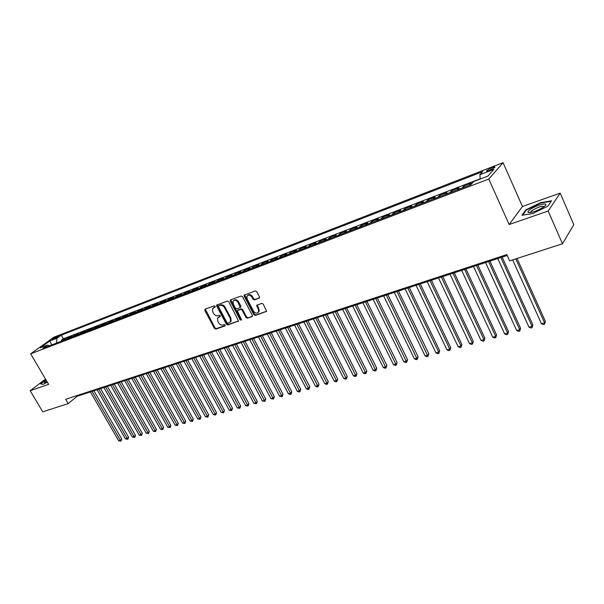 <?xml version="1.0" encoding="UTF-8"?>
<svg xmlns="http://www.w3.org/2000/svg" width="604" height="604" viewBox="0 0 604 604"><rect width="100%" height="100%" fill="white"/><g stroke="black" fill="none" stroke-linecap="round" stroke-linejoin="round"><path stroke-width="0.91" d="M215.167 306.326L214.186 305.835L205.111 309.142L204.801 310.448L214.435 328.402L215.817 329.104L224.922 325.964L225.156 325.05L224.175 324.559L222.989 324.975C221.215 325.352 219.728 324.605 218.527 322.725L217.727 321.222L217.538 318.097L220.218 316.398L220.173 315.711L219.192 315.22L218.006 315.643C216.24 316.035 214.752 315.296 213.544 313.401L212.736 311.898L212.578 308.682L215.205 307.028L215.167 306.326M491.943 167.678L486.696 170.6C486.137 171.37 487.073 171.317 489.489 170.441L494.751 167.512C495.31 166.734 494.374 166.795 491.943 167.678M259.108 298.27L259.486 296.896L256.73 291.604L255.266 290.894L244.099 295.182L244.167 296.164L253.914 314.752L255.356 315.469L266.598 311.302L263.208 304.054L261.743 303.336L256.67 305.39L258.384 309.452L258.61 311.906C257.108 313.786 255.409 313.536 253.521 311.151L247.104 298.897L246.923 296.292C248.455 294.526 250.132 294.805 251.959 297.153L253.031 299.207L254.488 299.924L259.546 297.878M509.157 224.537L548.16 211.007L562.467 243.782L573.8 224.673L560.18 193.091L522.452 206.508L503.056 162.657L488.787 179.041L509.157 224.537L522.452 206.508M45.526 379.093L30.2 390.728L48.614 384.34L30.653 353.816L488.787 179.041M30.2 390.728L42.741 411.837L68.184 403.608L77.282 396.209L507.201 255.477M562.467 243.782L509.633 260.868L506.801 254.594L65.662 399.297L68.184 403.608M228.757 301.758L227.338 301.056L216.677 305.111L216.73 306.122L226.402 324.265L227.799 324.975L238.535 321.034L228.757 301.758M230.637 299.848L241.147 296.028L242.589 296.738L252.336 315.303L251.974 316.639L247.436 318.202L246.009 317.485L242.076 310.026L240.641 309.316L237.251 310.735L241.411 319.441L241.464 320.09L240.173 319.863L230.298 301.2L230.637 299.848L230.245 300.203M471.286 184.22L469.738 184.809L471.203 183.193L463.827 186.017L464.355 187.187M462.075 188.055L457.447 189.513L458.949 187.889L451.694 190.668L452.222 191.823M449.904 192.714L445.359 194.133L446.9 192.51L439.757 195.243L440.286 196.383M437.923 197.289L433.468 198.686L435.039 197.055L428.01 199.743L428.538 200.875M426.137 201.796L421.766 203.163L423.366 201.525L416.45 204.175L416.979 205.3M414.54 206.228L410.244 207.565L411.875 205.926L405.073 208.539L405.594 209.648M403.125 210.592L398.904 211.906L400.565 210.26L393.868 212.827L394.389 213.929M391.883 214.888L387.745 216.172L389.437 214.526L382.838 217.055L383.359 218.15M380.822 219.116L376.753 220.377L378.474 218.724L371.981 221.215L372.502 222.302M369.927 223.284L365.933 224.514L367.677 222.861L361.283 225.315L361.804 226.387M359.199 227.383L355.28 228.591L357.055 226.938L350.75 229.346L351.271 230.418M348.636 231.423L344.786 232.6L346.583 230.947L340.377 233.325L340.89 234.382M338.232 235.401L334.45 236.557L336.269 234.903L330.154 237.244L330.667 238.293M327.987 239.32L324.265 240.452L326.107 238.791L320.082 241.102L320.596 242.144M317.885 243.178L314.231 244.288L316.096 242.627L310.162 244.907L310.675 245.934M307.934 246.983L304.348 248.07L306.228 246.409L300.377 248.652L300.898 249.671M298.134 250.728L294.601 251.8L296.511 250.132L290.743 252.344L291.256 253.355M288.47 254.42L284.997 255.469L286.93 253.808L281.245 255.983L281.758 256.987M278.95 258.059L275.537 259.093L277.485 257.425L271.883 259.569L272.389 260.566M269.565 261.653L266.205 262.657L268.168 260.996L262.649 263.11L263.155 264.099M260.309 265.186L257.01 266.175L258.995 264.514L253.544 266.598L254.058 267.58M251.189 268.674L247.942 269.648L249.943 267.98L244.567 270.041L245.081 271.007M242.189 272.117L239.003 273.061L241.019 271.4L235.719 273.431L236.224 274.397M233.325 275.507L230.184 276.436L232.215 274.775L226.991 276.775L227.497 277.734M224.575 278.852L221.487 279.765L223.533 278.097L218.376 280.075L218.882 281.026M215.945 282.144L212.91 283.042L214.971 281.381L209.89 283.329L210.388 284.273M207.436 285.398L204.446 286.281L206.523 284.62L201.509 286.538L202.008 287.474M199.041 288.606L196.104 289.475L198.188 287.814L193.242 289.709L193.741 290.637M190.758 291.777L187.867 292.623L189.966 290.962L185.081 292.834L185.579 293.755M182.589 294.903L179.743 295.733L181.849 294.072L177.032 295.915L177.531 296.836M174.526 297.983L171.725 298.799L173.846 297.138L169.09 298.957L169.588 299.871M166.568 301.026L163.812 301.826L165.941 300.165L161.253 301.962L161.744 302.868M158.709 304.023L155.998 304.809L158.142 303.155L153.514 304.929L154.005 305.828M150.962 306.991L148.29 307.761L150.441 306.107L145.874 307.859L146.364 308.75M143.307 309.912L140.679 310.675L142.846 309.022L138.331 310.75L138.822 311.634M135.757 312.804L133.167 313.544L135.341 311.891L130.887 313.604L131.37 314.48M128.297 315.65L125.753 316.383L127.935 314.729L123.533 316.421L124.016 317.289M120.936 318.467L118.429 319.184L120.619 317.538L116.27 319.199L116.761 320.067M113.665 321.245L111.196 321.947L113.393 320.301L109.105 321.947L109.588 322.808M106.485 323.993L104.054 324.68L106.259 323.034L102.023 324.658L102.506 325.511M99.396 326.704L97.002 327.376L99.215 325.737L95.032 327.338L95.508 328.183M92.397 329.376L90.034 330.041L92.253 328.402L88.124 329.988L88.599 330.826M85.481 332.019L83.156 332.676L85.383 331.037L81.298 332.6L81.774 333.438M78.648 334.631L76.361 335.273L78.588 333.642L74.556 335.182L75.032 336.013M71.899 337.213L69.641 337.84L71.884 336.209L67.897 337.734L65.232 339.765M68.373 338.565L67.897 337.734M52.978 339.335L59.049 336.005L56.799 336.602L52.163 339.373L52.978 339.335M503.056 162.657L53.945 337.191L30.653 353.816M480.278 178.995L479.848 174.737L482.596 171.695L61.261 335.129L56.95 338.225L56.527 343.087M479.848 174.737L493.83 169.331L487.896 176.074L473.732 181.51L470.848 184.703L42.944 348.281L47.414 345.073L40.241 347.821L49.8 340.988L56.95 338.225M480.256 178.761L63.367 338.776L61.314 340.256L65.255 338.753L62.59 340.769M72.321 336.821L74.556 335.182M79.071 334.238L81.298 332.6M85.896 331.626L88.124 329.988M92.812 328.984L95.032 327.338M99.811 326.303L102.023 324.658M106.9 323.593L109.105 321.947M114.081 320.845L116.27 319.199M121.344 318.066L123.533 316.421M128.705 315.25L130.887 313.604M136.164 312.396L138.331 310.75M143.714 309.512L145.874 307.859M151.362 306.583L153.514 304.929M159.109 303.623L161.253 301.962M166.961 300.618L169.09 298.957M174.918 297.576L177.032 295.915M182.982 294.495L185.081 292.834M191.151 291.37L193.242 289.709M199.426 288.199L201.509 286.538M207.821 284.99L209.89 283.329M216.33 281.736L218.376 280.075M224.952 278.436L226.991 276.775M233.695 275.092L235.719 273.431M242.566 271.702L244.567 270.041M251.558 268.267L253.544 266.598M260.671 264.779L262.649 263.11M269.928 261.238L271.883 259.569M279.305 257.651L281.245 255.983M288.825 254.005L290.743 252.344M298.482 250.313L300.377 248.652M308.282 246.568L310.162 244.907M318.225 242.763L320.082 241.102M328.319 238.905L330.154 237.244M338.565 234.986L340.377 233.325M348.961 231.007L350.75 229.346M359.523 226.968L361.283 225.315M370.244 222.868L371.981 221.215M381.132 218.701L382.838 217.055M392.192 214.473L393.868 212.827M403.419 210.177L405.073 208.539M414.827 205.813L416.45 204.175M426.424 201.381L428.01 199.743M438.202 196.874L439.757 195.243M450.176 192.291L451.694 190.668M462.339 187.64L463.827 186.017M548.16 211.007L560.18 193.091M76.927 395.597L77.282 396.209M61.789 341.079L61.314 340.256M63.367 338.776L61.261 335.129M49.407 345.813L47.414 345.073M69.641 337.84L69.226 338.232M76.361 335.273L75.938 335.665M83.156 332.676L82.74 333.068M90.034 330.041L89.618 330.441M97.002 327.376L96.587 327.776M104.054 324.68L103.639 325.08M111.196 321.947L110.781 322.347M118.429 319.184L118.022 319.584M125.753 316.383L125.345 316.783M133.167 313.544L132.759 313.944M140.679 310.675L140.279 311.075M148.29 307.761L147.889 308.161M155.998 304.809L155.598 305.216M163.812 301.826L163.412 302.226M171.725 298.799L171.325 299.207M179.743 295.733L179.35 296.134M187.867 292.623L187.474 293.031M196.104 289.475L195.711 289.882M204.446 286.281L204.061 286.689M212.91 283.042L212.525 283.45M221.487 279.765L221.109 280.173M230.184 276.436L229.807 276.851M239.003 273.061L238.625 273.476M247.942 269.648L247.572 270.056M257.01 266.175L256.647 266.591M266.205 262.657L265.843 263.072M275.537 259.093L275.175 259.501M284.997 255.469L284.643 255.885M294.601 251.8L294.254 252.215M304.348 248.07L304.001 248.486M314.231 244.288L313.891 244.703M324.265 240.452L323.925 240.868M334.45 236.557L334.118 236.972M344.786 232.6L344.454 233.023M355.28 228.591L354.956 229.007M365.933 224.514L365.616 224.93M376.753 220.377L376.443 220.792M387.745 216.172L387.436 216.587M398.904 211.906L398.61 212.321M410.244 207.565L409.95 207.98M421.766 203.163L421.479 203.578M433.468 198.686L433.189 199.101M445.359 194.133L445.088 194.548M457.447 189.513L457.183 189.928M469.738 184.809L469.474 185.224M51.755 344.914L49.8 340.988M45.874 379.69L40.4 383.85L43.058 384.348L47.354 382.204M551.55 200.785L540.467 202.695L525.873 209.837L521.947 215.258L532.879 213.514L547.888 206.183L551.55 200.785M526.099 210.343L525.873 209.837M540.64 203.08L540.467 202.695M215.266 306.855L213.386 307.859M218.346 317.243L220.271 316.217M205.277 309.082L215.009 327.897L216.391 328.599L225.254 325.541M217.206 304.741L226.968 323.759L228.365 324.461L238.572 320.943M218.761 305.866L218.535 306.794L227.021 322.74L228.01 323.238L230.562 321.645L230.343 318.602L224.529 307.663C223.314 305.745 221.811 304.997 220.015 305.413L219.071 305.601M230.298 322.068L231.128 321.139L230.909 318.097L230.343 318.602M219.335 305.375L220.596 304.922C222.385 304.507 223.888 305.254 225.103 307.164L230.909 318.097M252.442 316.156L247.436 318.202M237.817 310.229L241.207 308.81L242.634 309.52L246.568 316.979L247.995 317.689M230.773 299.803L240.732 319.357L241.509 319.886M237.976 302.242C236.217 299.962 234.586 299.652 233.069 301.305L233.227 303.955L235.484 308.229L236.911 308.931L240.309 307.496L237.976 302.242L238.542 301.751C237.002 299.629 235.432 299.214 233.839 300.49M238.542 301.751L240.8 306.039L240.437 307.383M247.723 295.409C249.354 294.095 250.954 294.51 252.517 296.655L253.589 298.708L255.039 299.425L259.577 297.802M258.353 312.366L259.161 311.4L258.935 308.946L258.384 309.452M257.206 304.937L258.935 308.946M244.635 294.76L254.465 314.246L255.907 314.963L266.613 311.271M90.411 391.913L118.678 440.792L120.362 440.324L121.751 439.048L93.884 390.78M121.751 439.048L120.898 441.154L120.362 440.324L92.072 391.369M120.898 441.154L118.678 440.792M46.304 380.422C44.673 381.63 44.047 382.355 44.424 382.596L47.157 381.871M46.931 381.479L46.198 382.257M43.141 384.303L40.8 383.865L46.002 379.908M530.463 209.346C528.5 210.705 527.669 211.687 527.971 212.298C530.961 213.106 536.073 211.408 543.306 207.217L543.441 207.127C551.505 201.661 537.983 204.061 530.463 209.346M544.151 206.606C542.256 205.685 538.375 206.9 532.517 210.252L530.886 211.634L530.674 212.548M551.21 201.283L547.851 206.198M522.619 215.152L526.318 210.033L540.467 203.11L551.203 201.268M97.093 389.723L125.443 438.919L127.15 438.444L128.531 437.16L100.589 388.583M128.531 437.16L128.229 438.768L127.67 439.282L127.15 438.444L98.777 389.172M127.67 439.282L125.443 438.919M103.858 387.511L132.291 437.024L134.012 436.549L135.387 435.257L107.369 386.364M135.387 435.257L135.085 436.873L134.533 437.387L134.012 436.549L105.564 386.953M134.533 437.387L132.291 437.024M110.706 385.269L139.214 435.106L140.958 434.623L142.325 433.332L114.232 384.114M142.325 433.332L141.472 435.476L112.435 384.703M141.472 435.476L139.214 435.106M117.637 383.004L146.221 433.166L147.988 432.675L149.354 431.384L121.177 381.841M149.354 431.384L148.493 433.536L119.381 382.43M148.493 433.536L146.221 433.166M124.65 380.701L153.318 431.203L155.1 430.705L156.459 429.406L128.207 379.538M156.459 429.406L155.606 431.573L126.417 380.127M155.606 431.573L153.318 431.203M131.748 378.383L160.49 429.21L162.302 428.712L163.654 427.406L135.326 377.213M163.654 427.406L162.793 429.587L133.537 377.794M162.793 429.587L160.49 429.21M138.935 376.028L167.761 427.202L169.588 426.696L170.932 425.39L142.529 374.85M170.932 425.39L170.079 427.579L140.747 375.439M170.079 427.579L167.761 427.202M146.213 373.649L175.115 425.163L176.964 424.65L178.301 423.344L149.822 372.464M178.301 423.344L177.448 425.541L148.048 373.046M177.448 425.541L175.115 425.163M153.582 371.233L182.559 423.102L184.431 422.581L185.76 421.267L157.206 370.048M185.76 421.267L184.907 423.479L155.439 370.63M184.907 423.479L182.559 423.102M161.042 368.795L190.094 421.011L191.989 420.49L193.318 419.168L164.688 367.602M193.318 419.168L192.457 421.396L162.921 368.176M192.457 421.396L190.094 421.011M168.599 366.318L197.727 418.904L199.645 418.368L200.966 417.047L172.261 365.118M200.966 417.047L200.105 419.289L170.502 365.699M200.105 419.289L197.727 418.904M176.247 363.812L205.451 416.76L207.398 416.224L208.705 414.895L179.924 362.611M208.705 414.895L207.844 417.145L178.172 363.185M207.844 417.145L205.451 416.76M183.993 361.275L213.272 414.593L215.243 414.05L216.549 412.721L187.693 360.067M216.549 412.721L215.688 414.986L185.949 360.641M215.688 414.986L213.272 414.593M191.845 358.708L221.2 412.404L223.193 411.845L224.484 410.516L195.56 357.493M224.484 410.516L223.631 412.789L193.824 358.059M223.631 412.789L221.2 412.404M199.796 356.103L229.226 410.176L231.249 409.618L232.532 408.281L203.525 354.888M232.532 408.281L231.672 410.569L201.796 355.454M231.672 410.569L229.226 410.176M207.844 353.468L237.349 407.926L239.403 407.36L240.671 406.016L211.596 352.245M240.671 406.016L239.818 408.319L209.875 352.804M239.818 408.319L237.349 407.926M216.006 350.803L245.586 405.646L247.663 405.073L248.923 403.729L219.781 349.565M248.923 403.729L248.063 406.047L218.059 350.124M248.063 406.047L245.586 405.646M224.273 348.093L253.922 403.336L256.028 402.755L257.281 401.403L228.063 346.855M257.281 401.403L256.421 403.736L226.357 347.413M256.421 403.736L253.922 403.336M232.653 345.352L262.378 400.996L264.507 400.407L265.752 399.055L236.458 344.106M265.752 399.055L264.892 401.396L234.76 344.658M264.892 401.396L262.378 400.996M241.139 342.574L270.939 398.625L273.091 398.028L274.329 396.669L244.967 341.32M274.329 396.669L273.469 399.033L243.284 341.872M273.469 399.033L270.939 398.625M249.746 339.758L279.614 396.224L281.796 395.62L283.019 394.261L253.597 338.497M283.019 394.261L282.166 396.632L251.913 339.048M282.166 396.632L279.614 396.224M258.467 336.904L288.402 393.785L290.622 393.174L291.83 391.815L262.332 335.635M291.83 391.815L290.977 394.201L260.664 336.179M290.977 394.201L290.086 394.442L288.402 393.785M267.308 334.004L297.311 391.324L299.561 390.697L300.762 389.331L271.196 332.736M300.762 389.331L299.901 391.732L269.535 333.28M299.901 391.732L299.003 391.981L297.311 391.324M276.27 331.075L306.341 388.817L308.621 388.191L309.807 386.817L280.18 329.792M309.807 386.817L308.954 389.233L278.527 330.335M308.954 389.233L308.04 389.482L306.341 388.817M285.352 328.1L315.499 386.288L317.81 385.646L318.98 384.272L289.286 326.809M318.98 384.272L318.127 386.703L287.647 327.345M318.127 386.703L317.206 386.953L315.499 386.288M294.571 325.08L324.778 383.714L327.119 383.064L328.282 381.69L298.519 323.789M328.282 381.69L327.428 384.136L296.889 324.325M327.428 384.136L326.492 384.393L324.778 383.714M303.91 322.023L334.186 381.109L336.556 380.452L337.712 379.07L307.881 320.724M337.712 379.07L336.858 381.532L306.266 321.252M336.858 381.532L335.907 381.796L334.186 381.109M313.385 318.92L343.729 378.466L346.13 377.802L347.27 376.42L317.379 317.613M347.27 376.42L346.417 378.889L315.771 318.142M346.417 378.889L345.45 379.153L343.729 378.466M322.997 315.779L353.4 375.786L355.839 375.114L356.956 373.725L327.006 314.465M356.956 373.725L356.111 376.216L325.42 314.986M356.111 376.216L355.137 376.481L353.4 375.786M332.744 312.585L363.208 373.068L365.684 372.389L366.787 370.992L336.775 311.264M366.787 370.992L365.941 373.498L335.205 311.777M365.941 373.498L364.952 373.77L363.208 373.068M342.634 309.346L373.159 370.32L375.665 369.618L376.76 368.229L346.688 308.017M376.76 368.229L375.914 370.75L345.126 308.531M375.914 370.75L374.91 371.022L373.159 370.32M352.668 306.062L383.253 367.519L385.797 366.817L386.87 365.42L356.745 304.726M386.87 365.42L386.024 367.957L355.197 305.231M386.024 367.957L385.005 368.236L383.253 367.519M362.845 302.732L393.491 364.688L396.073 363.97L397.13 362.566L366.945 301.388M397.13 362.566L396.284 365.126L365.412 301.887M396.284 365.126L395.25 365.405L393.491 364.688M373.174 299.35L403.88 361.811L406.5 361.086L407.541 359.682L377.296 297.998M407.541 359.682L406.696 362.249L375.786 298.497M406.696 362.249L405.646 362.536L403.88 361.811M383.661 295.915L414.419 358.889L417.077 358.157L418.096 356.745L387.806 294.563M418.096 356.745L417.258 359.335L386.311 295.054M417.258 359.335L416.194 359.629L414.419 358.889M394.306 292.434L425.11 355.93L427.813 355.182L428.817 353.77L398.474 291.068M428.817 353.77L427.979 356.375L396.994 291.551M427.979 356.375L426.9 356.67L425.11 355.93M405.11 288.893L435.967 352.925L438.708 352.162L439.689 350.75L409.293 287.527M439.689 350.75L438.851 353.37L438.708 352.162L407.836 288.002M438.851 353.37L437.757 353.672L435.967 352.925M416.073 285.307L446.983 349.875L449.761 349.104L450.727 347.685L420.286 283.925M450.727 347.685L449.897 350.32L449.761 349.104L418.844 284.401M449.897 350.32L448.787 350.63L446.983 349.875M427.209 281.66L458.164 346.772L460.988 345.994L461.932 344.574L431.445 280.271M461.932 344.574L461.101 347.224L460.988 345.994L430.025 280.739M461.101 347.224L459.976 347.542L458.164 346.772M438.519 277.961L469.519 343.631L472.388 342.838L473.309 341.411L442.777 276.564M473.309 341.411L472.479 344.084L472.388 342.838L441.373 277.025M472.479 344.084L471.339 344.401L469.519 343.631M450.01 274.201L481.048 340.437L483.955 339.629L484.861 338.21L454.291 272.797M484.861 338.21L484.031 340.898L483.955 339.629L452.909 273.25M484.031 340.898L482.868 341.215L481.048 340.437M461.675 270.381L492.751 337.198L495.71 336.375L496.586 334.948L465.978 268.969M496.586 334.948L495.763 337.659L495.71 336.375L464.619 269.414M495.763 337.659L494.585 337.983L492.751 337.198M473.521 266.5L504.642 333.906L507.639 333.076L508.493 331.641L477.855 265.081M508.493 331.641L507.677 334.367L507.639 333.076L476.518 265.518M507.677 334.367L506.477 334.699L504.642 333.906M485.563 262.559L516.714 330.562L519.765 329.716L520.595 328.282L489.919 261.132M520.595 328.282L519.78 331.03L519.765 329.716L488.606 261.562M519.78 331.03L518.557 331.362L516.714 330.562M497.794 258.557L528.983 327.164L532.079 326.303L532.879 324.869L502.173 257.123M532.879 324.869L532.071 327.632L532.079 326.303L500.882 257.546M532.071 327.632L530.833 327.972L528.983 327.164M512.668 259.886L541.441 323.714L544.589 322.838L545.367 321.404L517.069 258.467M545.367 321.404L544.559 324.182L544.589 322.838L515.801 258.874M544.559 324.182L543.298 324.529L541.441 323.714M65.655 339.365L63.012 340.377M57.229 337.349L56.799 336.602M58.49 336.511L58.218 336.05M214.337 307.187L213.763 307.678M219.335 316.549L218.761 317.047M216.391 328.599L215.817 329.104M215.009 327.897L214.435 328.402M205.383 309.958L204.801 310.448M238.535 321.034L238.119 321.411M228.365 324.461L227.799 324.975M226.968 323.759L226.402 324.265M217.312 305.632L216.73 306.122M225.103 307.164L224.529 307.663M220.596 304.922L220.015 305.413M252.412 316.232L251.974 316.639M246.568 316.979L246.009 317.485M242.634 309.52L242.076 310.026M241.207 308.81L240.641 309.316M238.233 309.867L237.666 310.365M240.732 319.357L240.173 319.863M230.871 300.701L230.298 301.2M240.8 306.039L240.241 306.538M255.039 299.425L254.488 299.924M253.589 298.708L253.031 299.207M252.517 296.655L251.959 297.153M257.304 305.82L256.745 306.319M266.591 311.332L266.13 311.755M255.907 314.963L255.356 315.469M254.465 314.246L253.914 314.752M244.733 295.673L244.167 296.164M486.937 171.143L486.696 170.6M217.055 304.793L216.677 305.111M231.128 321.139L230.562 321.645M240.868 306.998L240.309 307.496M259.161 311.4L258.61 311.906M257.145 304.952L256.67 305.39M244.552 294.79L244.099 295.182M45.111 382.581L44.424 382.596M530.629 212.495L527.971 212.298M531.241 212.434L530.886 211.634"/></g></svg>
